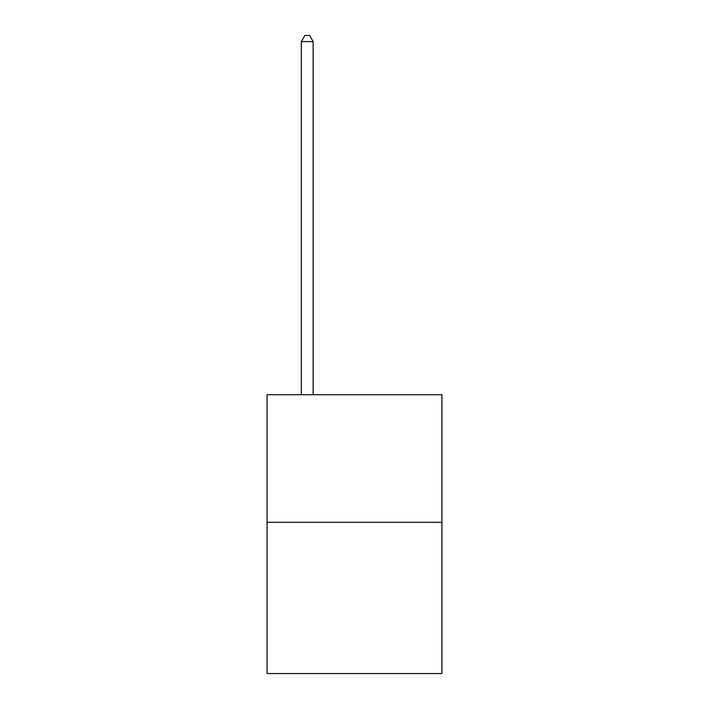 <?xml version="1.0" encoding="UTF-8"?>
<svg xmlns="http://www.w3.org/2000/svg" width="709" height="709" viewBox="0 0 709 709"><rect width="100%" height="100%" fill="white"/><g stroke="black" fill="none" stroke-linecap="round" stroke-linejoin="round"><path stroke-width="1.06" d="M441.929 522.32L441.929 394.718L267.071 394.718L267.071 673.55L441.929 673.55L441.929 522.32L267.071 522.32M313.148 394.718L313.148 41.592L301.334 41.592L301.334 394.718M301.334 41.592L304.879 35.45L309.603 35.45L313.148 41.592"/></g></svg>

